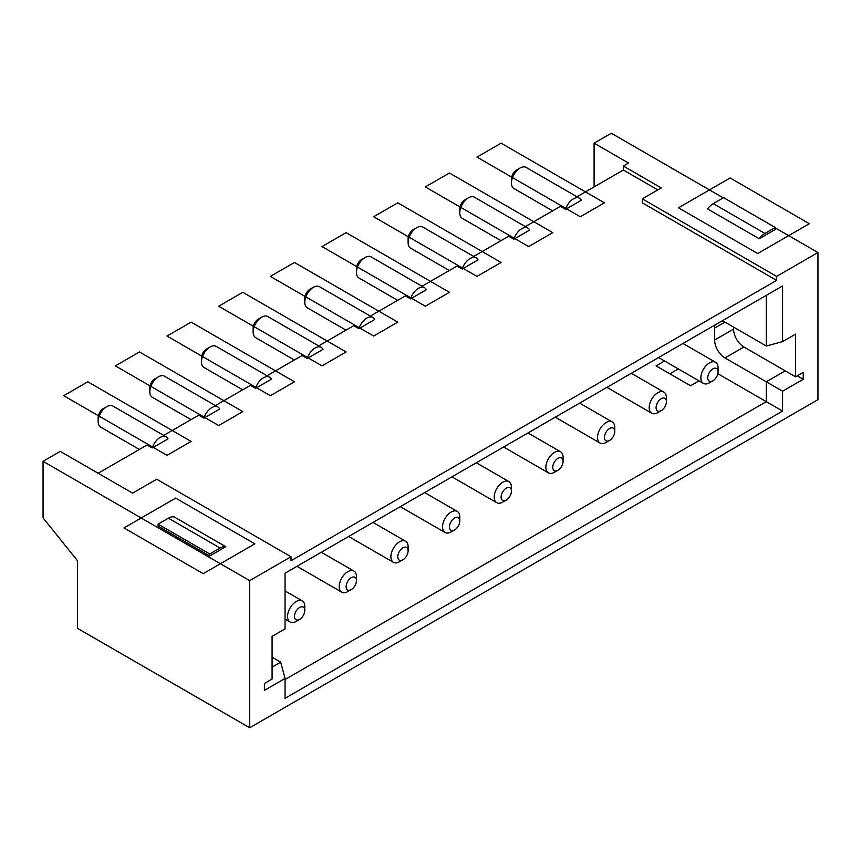 <?xml version="1.0" encoding="UTF-8"?>
<svg xmlns="http://www.w3.org/2000/svg" width="861" height="861" viewBox="0 0 861 861"><rect width="100%" height="100%" fill="white"/><g stroke="black" fill="none" stroke-linecap="round" stroke-linejoin="round"><path stroke-width="1.29" d="M285.056 678.446L285.056 698.325L782.584 411.074L782.584 391.195L803.248 379.26L803.248 372.372L795.564 376.817L795.564 334.133L782.584 341.623L782.584 285.949L285.056 573.2L285.056 628.874L272.076 636.365L272.076 679.049L264.392 683.483L264.392 690.371L285.056 678.446L280.686 662.141L272.076 657.18M356.454 580.626L356.454 576.644A12.172 7.028 120 0 0 353.936 571.069A12.172 7.028 120 0 0 344.551 574.33A12.172 7.028 120 0 0 339.234 586.589A12.172 7.028 120 0 0 341.752 592.164A12.172 7.028 120 0 0 347.844 591.561L351.288 589.57A7.308 4.219 120 0 0 356.454 580.626A7.308 4.219 120 0 0 351.288 577.645A7.308 4.219 120 0 0 346.122 586.589A7.308 4.219 120 0 0 351.288 589.57M511.434 491.147L511.434 487.165A12.172 7.028 120 0 0 508.916 481.59A12.172 7.028 120 0 0 499.531 484.861A12.172 7.028 120 0 0 494.214 497.109A12.172 7.028 120 0 0 496.732 502.684A12.172 7.028 120 0 0 502.824 502.081L506.268 500.09A7.308 4.219 120 0 0 511.434 491.147A7.308 4.219 120 0 0 506.268 488.165A7.308 4.219 120 0 0 501.102 497.109A7.308 4.219 120 0 0 506.268 500.09M449.324 270.505L410.632 248.172A12.172 7.028 -60 0 1 408.114 242.598A12.172 7.028 -60 0 1 416.724 227.681A12.172 7.028 -60 0 1 422.816 227.078L476.198 257.902A12.172 7.028 -60 0 1 477.995 259.914L462.217 269.03L457.051 266.038L422.008 286.272M462.217 269.03A12.172 7.028 -60 0 1 476.198 257.902M294.344 359.984L255.652 337.652A12.172 7.028 -60 0 1 253.134 332.077L253.134 328.095A7.308 4.219 -60 0 1 258.3 319.151L261.744 317.16A12.172 7.028 -60 0 1 267.836 316.557L321.218 347.381A12.172 7.028 -60 0 1 323.015 349.394L307.237 358.499L302.071 355.518L267.028 375.751M614.754 431.49L614.754 427.519A12.172 7.028 120 0 0 612.236 421.944A12.172 7.028 120 0 0 602.851 425.205A12.172 7.028 120 0 0 597.534 437.463A12.172 7.028 120 0 0 600.052 443.038A12.172 7.028 120 0 0 606.144 442.436L609.588 440.445A7.308 4.219 120 0 0 614.754 431.49A7.308 4.219 120 0 0 609.588 428.509A7.308 4.219 120 0 0 604.422 437.463A7.308 4.219 120 0 0 609.588 440.445M565.537 209.374A12.172 7.028 -60 0 1 579.518 198.245A12.172 7.028 -60 0 1 581.315 200.258L565.537 209.374L560.371 206.392L525.328 226.615M594.09 186.923L594.09 143.174L628.53 163.063L623.364 166.044L623.364 170.026L576.988 196.792M249.69 580.626L43.05 461.324L43.05 517.891L77.49 560.737L77.49 628.347L249.69 727.76L817.95 399.676L817.95 252.542L776.622 276.403L776.622 280.374L291.018 560.737L291.018 556.766L249.69 580.626L249.69 727.76M152.257 447.978A12.172 7.028 -60 0 1 166.238 436.85A12.172 7.028 -60 0 1 168.035 438.862L152.257 447.978L147.091 444.997L98.154 473.249M203.917 418.155A12.172 7.028 -60 0 1 217.898 407.027A12.172 7.028 -60 0 1 219.695 409.04L203.917 418.155L198.751 415.174L163.708 435.397M255.577 388.333A12.172 7.028 -60 0 1 269.558 377.204A12.172 7.028 -60 0 1 271.355 379.217L255.577 388.333L250.411 385.341L215.368 405.574M358.897 328.676A12.172 7.028 -60 0 1 372.878 317.548A12.172 7.028 -60 0 1 374.675 319.56L358.897 328.676L353.731 325.695L318.688 345.918M410.557 298.853A12.172 7.028 -60 0 1 424.538 287.725A12.172 7.028 -60 0 1 426.335 289.737L410.557 298.853L405.391 295.872L370.348 316.095M513.877 239.197A12.172 7.028 -60 0 1 527.858 228.079A12.172 7.028 -60 0 1 529.655 230.091L513.877 239.197L508.711 236.215L473.668 256.449M174.126 516.88A14.615 8.438 120 0 0 168.412 518.182L158.08 524.155L209.74 553.978L220.072 548.016A14.615 8.438 -60 0 1 225.786 546.703L174.126 516.88M285.056 679.512L766.29 401.667L717.848 373.706M782.584 411.074L766.29 401.667L766.29 381.789L785.232 370.854L795.564 376.817M733.572 327.105L733.572 329.096L714.63 340.03A14.615 8.438 -120 0 0 724.962 357.928L782.584 391.195M714.63 340.03L714.63 328.095A14.615 8.438 -120 0 1 715.06 324.941M782.584 341.623L766.29 345.993L724.962 322.132A14.615 8.438 -120 0 0 722.013 320.927M766.29 345.993L766.29 295.366M397.664 300.328L358.972 277.995A12.172 7.028 -60 0 1 356.454 272.42A12.172 7.028 -60 0 1 365.064 257.514A12.172 7.028 -60 0 1 371.156 256.912L424.538 287.725M459.774 520.97A7.308 4.219 120 0 0 454.608 517.988A7.308 4.219 120 0 0 449.442 526.932A7.308 4.219 120 0 0 454.608 529.924A7.308 4.219 120 0 0 459.774 520.97L459.774 516.998A12.172 7.028 120 0 0 457.256 511.423A12.172 7.028 120 0 0 447.871 514.684A12.172 7.028 120 0 0 442.554 526.932A12.172 7.028 120 0 0 445.072 532.507A12.172 7.028 120 0 0 451.164 531.904L454.608 529.924M346.004 330.161L307.312 307.818A12.172 7.028 -60 0 1 304.794 302.254L304.794 298.272A7.308 4.219 -60 0 1 309.96 289.328L313.404 287.337A12.172 7.028 -60 0 1 319.496 286.735L372.878 317.548M594.09 143.174L611.31 133.24L723.24 197.858M775.244 227.885L817.95 252.542M733.572 329.096A14.615 8.438 -120 0 0 743.904 346.994L785.232 370.854M666.414 401.667A7.308 4.219 120 0 0 661.248 398.686A7.308 4.219 120 0 0 656.082 407.63A7.308 4.219 120 0 0 661.248 410.622A7.308 4.219 120 0 0 666.414 401.667L666.414 397.696A12.172 7.028 120 0 0 663.896 392.121A12.172 7.028 120 0 0 654.511 395.382A12.172 7.028 120 0 0 649.194 407.63A12.172 7.028 120 0 0 651.712 413.205A12.172 7.028 120 0 0 657.804 412.602L661.248 410.622M776.622 280.374L642.306 202.83L642.306 198.848L776.622 276.403M408.114 550.792A7.308 4.219 120 0 0 402.948 547.811A7.308 4.219 120 0 0 397.782 556.766A7.308 4.219 120 0 0 402.948 559.747A7.308 4.219 120 0 0 408.114 550.792L408.114 546.821A12.172 7.028 120 0 0 405.596 541.246A12.172 7.028 120 0 0 396.211 544.507A12.172 7.028 120 0 0 390.894 556.766A12.172 7.028 120 0 0 393.412 562.341A12.172 7.028 120 0 0 399.504 561.738L402.948 559.747M291.018 556.766L156.702 479.211L132.594 493.138L60.27 451.379L43.05 461.324M545.874 467.286A12.172 7.028 120 0 0 548.392 472.861A12.172 7.028 120 0 0 554.484 472.258L557.928 470.267A7.308 4.219 120 0 0 563.094 461.324L563.094 457.342A12.172 7.028 120 0 0 560.576 451.767A12.172 7.028 120 0 0 551.191 455.028A12.172 7.028 120 0 0 545.874 467.286M307.237 358.499A12.172 7.028 -60 0 1 321.218 347.381M253.134 332.077A12.172 7.028 -60 0 1 261.744 317.16M304.794 610.449L304.794 606.467A12.172 7.028 120 0 0 302.276 600.903A12.172 7.028 120 0 0 292.891 604.164A12.172 7.028 120 0 0 287.574 616.411A12.172 7.028 120 0 0 290.092 621.986A12.172 7.028 120 0 0 296.184 621.384L299.628 619.393A7.308 4.219 120 0 0 304.794 610.449A7.308 4.219 120 0 0 299.628 607.468A7.308 4.219 120 0 0 294.462 616.411A7.308 4.219 120 0 0 299.628 619.393M669.858 373.835L678.35 368.928M699.014 380.863L690.522 385.76L656.082 365.882L664.574 360.974M563.094 461.324A7.308 4.219 120 0 0 557.928 458.343A7.308 4.219 120 0 0 552.762 467.286A7.308 4.219 120 0 0 557.928 470.267M191.024 419.63L152.332 397.298A12.172 7.028 -60 0 1 149.814 391.723A12.172 7.028 -60 0 1 158.424 376.817A12.172 7.028 -60 0 1 164.516 376.214L217.898 407.027M158.424 376.817L154.98 378.797A7.308 4.219 -60 0 0 149.814 387.751L149.814 391.723M242.684 389.807L203.992 367.475A12.172 7.028 -60 0 1 201.474 361.9A12.172 7.028 -60 0 1 210.084 346.983A12.172 7.028 -60 0 1 216.176 346.38L269.558 377.204M210.084 346.983L206.64 348.974A7.308 4.219 -60 0 0 201.474 357.928L201.474 361.9M759.198 238.734A14.615 8.438 -60 0 1 764.912 233.449L775.244 227.487L775.244 229.478L759.198 238.734L707.538 208.911A14.615 8.438 120 0 1 713.252 203.626L764.912 233.449M408.114 242.598L408.114 238.626A7.308 4.219 -60 0 1 413.28 229.672L416.724 227.681M713.252 203.626L723.584 197.664L775.244 227.487M356.454 272.42L356.454 268.449A7.308 4.219 -60 0 1 361.62 259.495L365.064 257.514M718.074 371.844A7.308 4.219 120 0 0 712.908 368.863A7.308 4.219 120 0 0 707.742 377.807A7.308 4.219 120 0 0 712.908 380.788A7.308 4.219 120 0 0 718.074 371.844L718.074 367.862A12.172 7.028 120 0 0 715.556 362.287A12.172 7.028 120 0 0 706.171 365.559A12.172 7.028 120 0 0 700.854 377.807A12.172 7.028 120 0 0 703.372 383.382A12.172 7.028 120 0 0 709.464 382.779L712.908 380.788M225.786 546.703L209.74 555.969L209.74 553.978M657.804 189.904L623.364 170.026M272.076 667.114L280.686 662.141M623.364 166.044L661.248 187.913L642.306 198.848M209.74 555.969L158.08 526.136L158.08 524.155M803.248 379.26L797.286 375.816M139.364 449.464L100.672 427.121A12.172 7.028 -60 0 1 98.154 421.556A12.172 7.028 -60 0 1 106.764 406.64A12.172 7.028 -60 0 1 112.856 406.037L166.238 436.85M106.764 406.64L103.32 408.631A7.308 4.219 -60 0 0 98.154 417.574L98.154 421.556M552.644 210.859L513.952 188.516A12.172 7.028 -60 0 1 511.434 182.941A12.172 7.028 -60 0 1 520.044 168.035A12.172 7.028 -60 0 1 526.136 167.432L579.518 198.245M520.044 168.035L516.6 170.026A7.308 4.219 -60 0 0 511.434 178.97L511.434 182.941M500.984 240.682L462.292 218.35A12.172 7.028 -60 0 1 459.774 212.775A12.172 7.028 -60 0 1 468.384 197.858A12.172 7.028 -60 0 1 474.476 197.255L527.858 228.079M468.384 197.858L464.94 199.849A7.308 4.219 -60 0 0 459.774 208.792L459.774 212.775M304.794 302.254A12.172 7.028 -60 0 1 313.404 287.337M167.034 455.351L63.714 395.705L87.822 381.789L191.142 441.435L167.034 455.351L63.714 395.705L87.822 381.789L191.142 441.435L167.034 455.351L63.714 395.705L87.822 381.789L191.142 441.435L167.034 455.351L63.714 395.705L87.822 381.789L191.142 441.435L167.034 455.351L63.714 395.705L87.822 381.789L191.142 441.435L167.034 455.351L63.714 395.705L87.822 381.789L191.142 441.435L167.034 455.351L63.714 395.705L87.822 381.789L191.142 441.435L167.034 455.351M476.994 157.1L501.102 143.174L604.422 202.83L580.314 216.746L476.994 157.1M809.34 223.709L730.128 177.979L678.468 207.802L757.68 253.532L809.34 223.709M203.196 573.663L123.984 527.933L175.644 498.099L254.856 543.84L203.196 573.663M191.142 322.132L294.462 381.789L270.354 395.705L167.034 336.048L191.142 322.132M139.482 351.955L242.802 411.612L218.694 425.528L115.374 365.882L139.482 351.955M501.102 262.476L476.994 276.403L373.674 216.746L397.782 202.83L501.102 262.476M242.802 292.31L346.122 351.955L322.014 365.882L218.694 306.225L242.802 292.31M373.674 336.048L270.354 276.403L294.462 262.476L397.782 322.132L373.674 336.048M449.442 173.007L552.762 232.653L528.654 246.569L425.334 186.923L449.442 173.007M322.014 246.569L346.122 232.653L449.442 292.31L425.334 306.225L322.014 246.569M220.072 548.016L168.412 518.182M724.962 322.132L714.63 328.095M743.904 346.994L724.962 357.928M296.98 566.312L341.752 592.164M451.96 476.833L496.732 502.684M555.28 417.187L600.052 443.038M503.62 447.01L548.392 472.861M285.056 619.081L290.092 621.986M606.94 387.364L651.712 413.205M400.3 506.666L445.072 532.507M658.6 357.53L703.372 383.382M348.64 536.489L393.412 562.341M321.336 552.256L353.936 571.069M285.056 590.958L302.276 600.903M372.996 522.423L405.596 541.246M424.656 492.6L457.256 511.423M631.296 373.297L663.896 392.121M682.956 343.474L715.556 362.287M579.636 403.12L612.236 421.944M476.316 462.777L508.916 481.59M527.976 432.954L560.576 451.767"/></g></svg>
